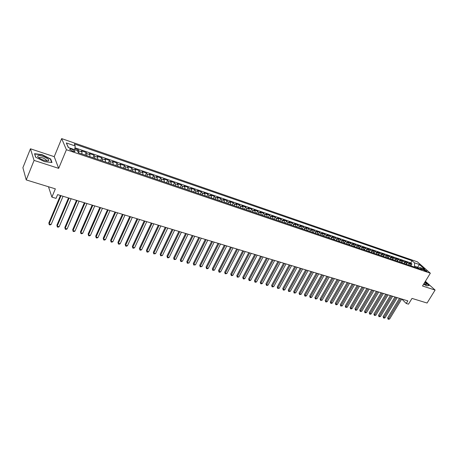 <?xml version="1.0" encoding="UTF-8"?>
<svg xmlns="http://www.w3.org/2000/svg" width="458" height="458" viewBox="0 0 458 458"><rect width="100%" height="100%" fill="white"/><g stroke="black" fill="none" stroke-linecap="round" stroke-linejoin="round"><path stroke-width="0.69" d="M72.765 151.226C74.505 151.747 75.215 151.667 74.894 150.997L71.889 149.245C70.143 148.718 69.433 148.793 69.753 149.474L72.765 151.226M30.44 148.793L22.9 167.702L26.226 179.914L34.075 160.409L58.676 168.361L66.41 149.726L61.658 138.602L54.233 156.67L30.44 148.793L34.075 160.409M66.41 149.726L430.343 273.208L417.387 261.844L61.658 138.602M430.343 273.208L422.516 285.998L435.1 290.063L425.385 281.304M435.1 290.063L427.068 303.03L412.005 298.404L408.49 304.158L406.252 303.482L407.849 300.866L57.611 194.627L56.042 198.36L51.903 197.117L55.349 188.856L26.226 179.914M411.078 265.903L410.488 264.169L409.246 263.058L411.914 263.974L411.061 265.394M409.28 265.291L408.696 263.556L407.454 262.445L406.572 263.923M407.454 262.445L404.757 261.518L405.994 262.634L406.578 264.375M402.038 262.829L401.46 261.083L400.229 259.972L402.948 260.9L402.038 262.434M397.458 261.272L396.886 259.52L395.66 258.404L398.408 259.348L397.458 260.94M392.832 259.697L392.266 257.946L391.046 256.829L393.817 257.774L392.838 259.44M388.161 258.112L387.605 256.348L386.392 255.232L389.191 256.194L388.172 257.923M383.449 256.509L382.899 254.745L381.691 253.623L384.514 254.591L383.455 256.406M378.692 254.888L378.148 253.119L376.951 252.003L379.802 252.976L378.697 254.871M373.894 253.257L373.35 251.482L372.159 250.36L375.039 251.345L373.923 253.268M369.045 251.608L368.513 249.828L367.327 248.705L370.23 249.702L369.119 251.637M364.15 249.948L363.623 248.156L362.45 247.034L365.381 248.041L364.265 249.982M359.209 248.265L358.688 246.473L357.521 245.351L360.48 246.364L359.364 248.316M354.217 246.57L353.708 244.772L352.546 243.645L355.54 244.669L354.418 246.633M349.179 244.853L348.675 243.049L347.525 241.927L350.542 242.963L349.425 244.938M344.095 243.124L343.597 241.314L342.452 240.192L345.504 241.234L344.382 243.221M338.954 241.377L338.468 239.563L337.334 238.441L340.409 239.494L339.292 241.492M333.767 239.614L333.287 237.794L332.159 236.666L335.267 237.731L334.151 239.74M328.529 237.834L328.054 236.007L326.938 234.88L330.081 235.956L328.959 237.977M323.239 236.03L322.77 234.204L321.665 233.076L324.837 234.158L323.714 236.196M317.892 234.215L317.434 232.378L316.341 231.25L319.541 232.349L318.419 234.393M312.493 232.378L312.047 230.54L310.959 229.412L314.194 230.517L313.072 232.572M307.043 230.523L306.602 228.679L305.526 227.552L308.789 228.668L307.667 230.735M301.53 228.651L301.101 226.796L300.036 225.668L303.333 226.802L302.211 228.88M295.965 226.756L295.547 224.901L294.488 223.773L297.826 224.912L296.698 227.008M290.343 224.844L289.931 222.983L288.889 221.855L292.256 223.006L291.133 225.113M284.664 222.914L284.263 221.048L283.227 219.914L286.634 221.082L285.506 223.201M278.922 220.962L278.533 219.09L277.508 217.956L280.949 219.136L279.821 221.266M273.123 218.993L272.745 217.109L271.731 215.981L275.206 217.172L274.079 219.313M267.266 216.995L266.894 215.111L265.898 213.983L269.407 215.186L268.279 217.344M261.341 214.985L260.98 213.09L259.995 211.962L263.545 213.176L262.417 215.352M255.358 212.947L255.009 211.052L254.035 209.924L257.619 211.149L256.491 213.336M249.307 210.892L248.969 208.985L248.007 207.858L251.631 209.1L250.509 211.298M243.192 208.814L242.866 206.901L241.921 205.774L245.58 207.027L244.458 209.243M237.015 206.713L236.7 204.795L235.767 203.667L239.465 204.938L238.343 207.159M230.769 204.583L230.466 202.665L229.544 201.537L233.288 202.82L232.16 205.058M224.454 202.436L224.162 200.512L223.258 199.385L227.036 200.678L225.914 202.934M218.065 200.266L217.79 198.337L216.903 197.209L220.722 198.52L219.6 200.787M211.613 198.074L211.35 196.133L210.474 195.011L214.338 196.333L213.216 198.617M205.087 195.852L204.835 193.911L203.976 192.784L207.886 194.123L206.764 196.425M198.486 193.608L198.251 191.662L197.409 190.539L201.36 191.891L200.238 194.203M191.816 191.341L191.587 189.383L190.768 188.261L194.759 189.629L193.637 191.959M185.066 189.045L184.855 187.087L184.047 185.965L188.089 187.345L186.967 189.692M178.242 186.727L178.048 184.757L177.257 183.641L181.339 185.038L180.223 187.396M171.344 184.379L171.16 182.404L170.387 181.288L174.515 182.702L173.399 185.078M164.359 182.003L164.193 180.023L163.437 178.906L167.617 180.338L166.5 182.731M157.3 179.599L157.146 177.618L156.413 176.502L160.638 177.95L159.521 180.355M150.155 177.172L150.018 175.185L149.302 174.069L153.579 175.534L152.462 177.956M142.93 174.716L142.81 172.718L142.112 171.607L146.434 173.09L145.323 175.529M135.614 172.225L135.511 170.227L134.835 169.117L139.209 170.616L138.098 173.072M128.217 169.712L128.131 167.708L127.479 166.597L131.904 168.115L130.793 170.588M120.735 167.164L120.66 165.155L120.03 164.05L124.507 165.578L123.402 168.075M113.155 164.588L113.103 162.573L112.496 161.468L117.025 163.019L115.92 165.527M105.489 161.983L105.454 159.962L104.871 158.857L109.456 160.426L108.351 162.956M97.731 159.344L97.714 157.317L97.153 156.218L101.791 157.804L100.691 160.352M89.877 156.676L89.883 154.638L89.339 153.539L94.039 155.148L92.94 157.712M81.93 153.968L81.953 151.93L81.432 150.837L86.19 152.462L85.091 155.044M424.148 269.407L422.516 269.138L425.373 271.016L426.999 271.285L424.148 269.407L423.684 270.163M417.261 268.004L417.713 267.26L414.605 266.201L414.507 262.852L412.114 260.734L74.299 143.944L75.255 146.01L66.307 142.93L68.299 147.505L77.368 150.596L78.364 152.76L422.27 269.71L419.797 267.524L417.799 268.188M414.507 262.852L419.373 264.524L424.686 269.195L419.797 267.524M411.914 263.974L410.774 262.955L74.952 147.779M78.724 152.88L78.753 150.837L78.244 149.743L74.82 148.569M86.19 152.462L86.722 153.562L86.711 155.594M94.039 155.148L94.594 156.247L94.6 158.279M101.791 157.804L102.374 158.903L102.397 160.93M109.456 160.426L110.057 161.531L110.103 163.552M117.025 163.019L117.649 164.124L117.712 166.139M124.507 165.578L125.154 166.689L125.234 168.699M131.904 168.115L132.568 169.22L132.665 171.223M139.209 170.616L139.902 171.727L140.011 173.725M146.434 173.09L147.144 174.2L147.276 176.193M153.579 175.534L154.306 176.645L154.449 178.631M160.638 177.95L161.382 179.067L161.542 181.047M167.617 180.338L168.384 181.454L168.561 183.429M174.515 182.702L175.299 183.818L175.494 185.788M181.339 185.038L182.141 186.16L182.347 188.118M188.089 187.345L188.908 188.467L189.125 190.425M194.759 189.629L195.595 190.751L195.829 192.704M201.36 191.891L202.207 193.013L202.459 194.959M207.886 194.123L208.751 195.245L209.014 197.186M214.338 196.333L215.22 197.461L215.495 199.39M220.722 198.52L221.62 199.642L221.907 201.572M227.036 200.678L227.952 201.806L228.25 203.73M233.288 202.82L234.21 203.947L234.525 205.865M239.465 204.938L240.404 206.066L240.731 207.972M245.58 207.027L246.536 208.155L246.868 210.062M251.631 209.1L252.598 210.228L252.942 212.128M257.619 211.149L258.598 212.277L258.953 214.172M263.545 213.176L264.535 214.304L264.901 216.193M269.407 215.186L270.409 216.313L270.787 218.197M275.206 217.172L276.226 218.3L276.609 220.178M280.949 219.136L281.979 220.264L282.374 222.136M286.634 221.082L287.67 222.21L288.076 224.076M292.256 223.006L293.309 224.134L293.727 225.994M297.826 224.912L298.885 226.04L299.314 227.895M303.333 226.802L304.41 227.929L304.845 229.779M308.789 228.668L309.877 229.796L310.318 231.639M314.194 230.517L315.287 231.645L315.739 233.483M319.541 232.349L320.646 233.477L321.104 235.309M324.837 234.158L325.947 235.286L326.417 237.112M330.081 235.956L331.203 237.084L331.678 238.904M335.267 237.731L336.401 238.858L336.888 240.673M340.409 239.494L341.548 240.616L342.046 242.425M345.504 241.234L346.649 242.362L347.153 244.166M350.542 242.963L351.698 244.085L352.208 245.883M355.54 244.669L356.702 245.791L357.217 247.589M360.48 246.364L361.654 247.486L362.181 249.272M365.381 248.041L366.56 249.163L367.093 250.944M370.23 249.702L371.421 250.824L371.959 252.598M375.039 251.345L376.236 252.467L376.779 254.242M379.802 252.976L381.004 254.098L381.554 255.862M384.514 254.591L385.728 255.707L386.283 257.47M389.191 256.194L390.405 257.31L390.972 259.068M393.817 257.774L395.042 258.89L395.609 260.642M398.408 259.348L399.634 260.459L400.212 262.211M402.948 260.9L404.185 262.016L404.769 263.756M414.152 266.951L414.605 266.201M48.474 186.744L51.903 197.117M401.729 299.028L406.252 303.482M418.498 267.959L417.713 267.26L419.373 264.524M410.774 262.955L412.114 260.734M78.244 149.743L77.642 151.186M75.255 146.01L74.631 149.663M66.307 142.93L68.494 147.568M423.598 284.223L426.856 285.884L429.094 285.477L425.03 281.888M58.676 168.361L54.233 156.67M35.65 157.191L44.489 161.657L52 162.521L50.712 159.006L42.079 154.644L34.527 153.693L35.65 157.191M46.561 160.747L46.275 160.603M50.535 159.441L50.712 159.006M399.485 298.33L387.64 317.915L388.447 318.762L400.613 298.673M389.575 319.077L388.138 319.272L388.447 318.762L389.575 319.077L401.74 299.011M388.138 319.272L387.64 317.915M423.776 283.937L426.272 284.699C426.85 284.481 426.306 283.754 424.64 282.523M425.013 284.458L424.102 283.405M424.944 282.025L428.843 285.489L426.799 285.855M48.302 160.838L48.496 160.729C50.609 159.441 40.493 154.529 38.111 155.686C37.224 156.161 37.728 157.037 39.611 158.325C43.229 160.374 46.126 161.216 48.302 160.838M46.361 160.918L46.458 160.157C44.277 158.245 41.907 157.329 39.348 157.409L39.085 157.958M35.793 157.266L34.739 153.985L42.05 154.901L50.426 159.132L51.645 162.481M394.956 296.956L383.1 316.638L383.901 317.491L396.078 297.294M385.041 317.812L384.05 318.133L383.598 318.001L383.901 317.491L385.041 317.812L397.212 297.643M383.598 318.001L383.1 316.638M390.382 295.57L378.514 315.356L379.31 316.209L391.498 295.908M380.461 316.53L379.012 316.724L379.31 316.209L380.461 316.53L392.649 296.257M379.012 316.724L378.514 315.356M385.768 294.168L373.888 314.062L374.684 314.915L386.884 294.505M375.846 315.241L374.386 315.436L374.684 314.915L375.846 315.241L388.04 294.855M374.386 315.436L373.888 314.062M381.113 292.754L369.222 312.751L370.012 313.61L382.218 293.091M371.18 313.936L370.19 314.262L369.72 314.131L370.012 313.61L371.18 313.936L383.392 293.446M369.72 314.131L369.222 312.751M376.407 291.328L364.511 311.434L365.295 312.293L377.512 291.666M366.48 312.625L365.009 312.82L365.295 312.293L366.48 312.625L378.697 292.021M365.009 312.82L364.511 311.434M371.667 289.891L359.759 310.1L360.538 310.959L372.766 290.223M361.728 311.297L360.257 311.492L360.538 310.959L361.728 311.297L373.957 290.584M360.257 311.492L359.759 310.1M366.875 288.437L354.961 308.755L355.734 309.619L367.969 288.769M356.937 309.957L355.94 310.289L355.454 310.152L355.734 309.619L356.937 309.957L369.177 289.135M355.454 310.152L354.961 308.755M362.043 286.971L350.118 307.398L350.885 308.263L363.131 287.303M352.099 308.6L351.097 308.938L350.61 308.801L350.885 308.263L352.099 308.6L364.345 287.67M350.61 308.801L350.118 307.398M357.16 285.489L345.229 306.03L345.99 306.894L358.248 285.821M347.216 307.238L345.721 307.438L345.99 306.894L347.216 307.238L359.473 286.193M345.721 307.438L345.229 306.03M352.231 283.994L340.294 304.644L341.05 305.515L353.313 284.321M342.286 305.858L340.786 306.059L341.05 305.515L342.286 305.858L354.549 284.699M340.786 306.059L340.294 304.644M347.261 282.489L335.313 303.253L336.063 304.118L348.332 282.815M337.311 304.467L336.304 304.81L335.806 304.667L336.063 304.118L337.311 304.467L349.586 283.193M335.806 304.667L335.313 303.253M342.235 280.966L330.281 301.839L331.025 302.709L343.305 281.286M332.29 303.064L331.277 303.408L330.773 303.265L331.025 302.709L332.29 303.064L344.565 281.67M330.773 303.265L330.281 301.839M337.162 279.426L325.203 300.419L325.941 301.29L338.227 279.746M327.218 301.645L326.205 301.994L325.695 301.851L325.941 301.29L327.218 301.645L339.504 280.136M325.695 301.851L325.203 300.419M332.044 277.874L320.079 298.982L320.812 299.853L333.103 278.195M322.1 300.213L320.571 300.419L320.812 299.853L322.1 300.213L334.386 278.584M320.571 300.419L320.079 298.982M326.875 276.306L314.904 297.534L315.625 298.404L327.928 276.621M316.93 298.771L315.39 298.977L315.625 298.404L316.93 298.771L329.222 277.016M315.39 298.977L314.904 297.534M321.653 274.72L309.677 296.068L310.392 296.944L322.701 275.035M311.709 297.311L310.69 297.666L310.163 297.517L310.392 296.944L311.709 297.311L324.012 275.435M310.163 297.517L309.677 296.068M316.381 273.123L304.398 294.591L305.108 295.467L317.417 273.437M306.436 295.834L305.417 296.194L304.885 296.045L305.108 295.467L306.436 295.834L318.745 273.838M304.885 296.045L304.398 294.591M311.056 271.502L299.068 293.097L299.772 293.973L312.087 271.817M301.112 294.351L299.555 294.557L299.772 293.973L301.112 294.351L313.427 272.224M299.555 294.557L299.068 293.097M305.675 269.876L293.687 291.586L294.385 292.467L306.7 270.186M295.736 292.845L294.173 293.057L294.385 292.467L295.736 292.845L308.051 270.592M294.173 293.057L293.687 291.586M300.242 268.228L288.248 290.063L288.941 290.945L301.261 268.537M290.309 291.328L288.735 291.54L288.941 290.945L290.309 291.328L302.629 268.949M288.735 291.54L288.248 290.063M294.757 266.562L282.763 288.529L283.445 289.41L295.771 266.871M284.824 289.794L283.794 290.16L283.244 290.006L283.445 289.41L284.824 289.794L297.145 267.289M283.244 290.006L282.763 288.529M289.216 264.879L277.216 286.971L277.892 287.859L290.217 265.188M279.288 288.248L277.697 288.46L277.892 287.859L279.288 288.248L291.614 265.606M277.697 288.46L277.216 286.971M283.616 263.184L271.617 285.403L272.287 286.29L284.613 263.482M273.695 286.679L272.098 286.897L272.287 286.29L273.695 286.679L286.021 263.911M272.098 286.897L271.617 285.403M277.96 261.466L265.961 283.817L266.619 284.704L278.951 261.764M268.039 285.105L267.008 285.477L266.442 285.317L266.619 284.704L268.039 285.105L280.37 262.199M266.442 285.317L265.961 283.817M272.247 259.732L260.241 282.214L260.9 283.107L273.226 260.029M262.331 283.508L261.295 283.886L260.722 283.725L260.9 283.107L262.331 283.508L274.663 260.465M260.722 283.725L260.241 282.214M266.47 257.98L254.471 280.599L255.117 281.487L267.443 258.278M256.566 281.893L255.53 282.277L254.946 282.111L255.117 281.487L256.566 281.893L268.898 258.718M254.946 282.111L254.471 280.599M260.636 256.211L248.637 278.962L249.272 279.855L261.604 256.503M250.738 280.267L249.702 280.651L249.112 280.485L249.272 279.855L250.738 280.267L263.069 256.949M249.112 280.485L248.637 278.962M254.745 254.425L242.746 277.313L243.375 278.206L255.701 254.717M244.853 278.619L243.811 279.008L243.221 278.842L243.375 278.206L244.853 278.619L257.178 255.163M243.221 278.842L242.746 277.313M248.786 252.616L236.792 275.647L237.41 276.54L249.736 252.902M238.904 276.958L237.267 277.182L237.41 276.54L238.904 276.958L251.23 253.36M237.267 277.182L236.792 275.647M242.769 250.789L230.775 273.958L231.387 274.852L243.708 251.076M232.899 275.275L231.851 275.67L231.244 275.498L231.387 274.852L232.899 275.275L245.219 251.534M231.244 275.498L230.775 273.958M236.683 248.946L224.695 272.258L225.296 273.151L237.616 249.226M226.825 273.581L225.164 273.804L225.296 273.151L226.825 273.581L239.145 249.69M225.164 273.804L224.695 272.258M230.534 247.08L218.552 270.535L219.142 271.434L231.456 247.36M220.687 271.863L219.64 272.264L219.021 272.092L219.142 271.434L220.687 271.863L233.002 247.83M219.021 272.092L218.552 270.535M224.323 245.196L212.346 268.794L212.924 269.693L225.233 245.471M214.487 270.128L212.81 270.357L212.924 269.693L214.487 270.128L226.796 245.946M212.81 270.357L212.346 268.794M218.042 243.29L206.066 267.037L206.638 267.936L218.941 243.564M208.218 268.377L207.165 268.783L206.535 268.606L206.638 267.936L208.218 268.377L220.521 244.045M206.535 268.606L206.066 267.037M211.693 241.366L199.728 265.262L200.289 266.161L212.581 241.635M201.881 266.608L200.192 266.837L200.289 266.161L201.881 266.608L214.178 242.122M200.192 266.837L199.728 265.262M205.276 239.419L193.316 263.464L193.866 264.363L206.152 239.683M195.48 264.816L193.78 265.05L193.866 264.363L195.48 264.816L207.766 240.175M193.78 265.05L193.316 263.464M198.789 237.45L186.835 261.65L187.374 262.548L199.654 237.713M189.005 263.007L187.293 263.241L187.374 262.548L189.005 263.007L201.285 238.212M187.293 263.241L186.835 261.65M192.228 235.464L180.286 259.812L180.813 260.716L193.081 235.721M182.461 261.175L181.402 261.592L180.744 261.409L180.813 260.716L182.461 261.175L194.73 236.219M180.744 261.409L180.286 259.812M185.593 233.448L173.662 257.957L174.183 258.862L186.44 233.706M175.843 259.325L174.12 259.566L174.183 258.862L175.843 259.325L188.106 234.21M174.12 259.566L173.662 257.957M178.889 231.416L166.97 256.079L167.473 256.99L179.719 231.668M169.157 257.459L168.092 257.883L167.422 257.694L167.473 256.99L169.157 257.459L181.408 232.177M167.422 257.694L166.97 256.079M172.105 229.355L160.197 254.184L160.695 255.089L172.924 229.607M162.395 255.564L160.649 255.804L160.695 255.089L162.395 255.564L174.63 230.122M160.649 255.804L160.197 254.184M165.246 227.277L153.356 252.266L153.836 253.177L166.054 227.523M155.554 253.658L153.802 253.898L153.836 253.177L155.554 253.658L167.783 228.044M153.802 253.898L153.356 252.266M158.313 225.176L146.434 250.326L146.904 251.236L159.109 225.416M148.644 251.723L147.573 252.158L146.881 251.963L146.904 251.236L148.644 251.723L160.85 225.943M146.881 251.963L146.434 250.326M151.295 223.046L139.432 248.368L139.89 249.272L152.079 223.281M141.648 249.765L140.583 250.205L139.879 250.011L139.89 249.272L141.648 249.765L153.842 223.819M139.879 250.011L139.432 248.368M144.201 220.893L132.356 246.381L132.797 247.291L144.968 221.128M134.578 247.789L133.507 248.236L132.797 248.036L132.797 247.291L134.578 247.789L146.755 221.666M132.797 248.036L132.356 246.381M137.022 218.718L125.194 244.377L125.624 245.288L137.778 218.947M127.427 245.791L126.351 246.238L125.635 246.038L125.624 245.288L127.427 245.791L139.587 219.491M125.635 246.038L125.194 244.377M129.763 216.514L117.952 242.345L118.37 243.261L130.501 216.737M120.191 243.77L119.12 244.217L118.387 244.017L118.37 243.261L120.191 243.77L132.333 217.292M118.387 244.017L117.952 242.345M122.418 214.287L110.63 240.295L111.031 241.206L123.145 214.504M112.874 241.721L111.798 242.179L111.059 241.973L111.031 241.206L112.874 241.721L124.994 215.065M111.059 241.973L110.63 240.295M114.987 212.031L103.222 238.217L103.605 239.133L115.697 212.249M105.472 239.654L104.395 240.112L103.651 239.906L103.605 239.133L105.472 239.654L117.569 212.815M103.651 239.906L103.222 238.217M107.47 209.753L95.722 236.116L96.094 237.032L108.162 209.964M97.983 237.559L96.901 238.023L96.151 237.811L96.094 237.032L97.983 237.559L110.057 210.537M96.151 237.811L95.722 236.116M99.861 207.445L88.142 233.992L88.497 234.908L100.542 207.651M90.403 235.441L89.327 235.91L88.566 235.693L88.497 234.908L90.403 235.441L102.455 208.23M88.566 235.693L88.142 233.992M92.161 205.11L80.465 231.845L80.808 232.756L92.825 205.31M82.738 233.299L81.656 233.769L80.889 233.551L80.808 232.756L82.738 233.299L94.76 205.9M80.889 233.551L80.465 231.845M84.369 202.745L72.702 229.67L73.028 230.58L85.016 202.94M74.98 231.13L73.898 231.605L73.12 231.387L73.028 230.58L74.98 231.13L86.98 203.535M73.12 231.387L72.702 229.67M76.486 200.352L64.847 227.466L65.156 228.382L77.116 200.541M67.131 228.931L66.049 229.412L65.259 229.195L65.156 228.382L67.131 228.931L79.097 201.148M65.259 229.195L64.847 227.466M68.505 197.93L56.895 225.239L57.187 226.155L69.112 198.119M59.185 226.716L58.103 227.197L57.302 226.973L57.187 226.155L59.185 226.716L71.122 198.726M57.302 226.973L56.895 225.239M60.422 195.48L48.846 222.983L49.12 223.899L61.017 195.663M51.147 224.466L50.059 224.952L49.252 224.729L49.12 223.899L51.147 224.466L63.049 196.276M49.252 224.729L48.846 222.983M408.696 263.556L410.488 264.169M78.753 150.837L81.953 151.93M86.722 153.562L89.883 154.638M94.594 156.247L97.714 157.317M102.374 158.903L105.454 159.962M110.057 161.531L113.103 162.573M117.649 164.124L120.66 165.155M125.154 166.689L128.131 167.708M132.568 169.22L135.511 170.227M139.902 171.727L142.81 172.718M147.144 174.2L150.018 175.185M154.306 176.645L157.146 177.618M161.382 179.067L164.193 180.023M168.384 181.454L171.16 182.404M175.299 183.818L178.048 184.757M182.141 186.16L184.855 187.087M188.908 188.467L191.587 189.383M195.595 190.751L198.251 191.662M202.207 193.013L204.835 193.911M208.751 195.245L211.35 196.133M215.22 197.461L217.79 198.337M221.62 199.642L224.162 200.512M227.952 201.806L230.466 202.665M234.21 203.947L236.7 204.795M240.404 206.066L242.866 206.901M246.536 208.155L248.969 208.985M252.598 210.228L255.009 211.052M258.598 212.277L260.98 213.09M264.535 214.304L266.894 215.111M270.409 216.313L272.745 217.109M276.226 218.3L278.533 219.09M281.979 220.264L284.263 221.048M287.67 222.21L289.931 222.983M293.309 224.134L295.547 224.901M298.885 226.04L301.101 226.796M304.41 227.929L306.602 228.679M309.877 229.796L312.047 230.54M315.287 231.645L317.434 232.378M320.646 233.477L322.77 234.204M325.947 235.286L328.054 236.007M331.203 237.084L333.287 237.794M336.401 238.858L338.468 239.563M341.548 240.616L343.597 241.314M346.649 242.362L348.675 243.049M351.698 244.085L353.708 244.772M356.702 245.791L358.688 246.473M361.654 247.486L363.623 248.156M366.56 249.163L368.513 249.828M371.421 250.824L373.35 251.482M376.236 252.467L378.148 253.119M381.004 254.098L382.899 254.745M385.728 255.707L387.605 256.348M390.405 257.31L392.266 257.946M395.042 258.89L396.886 259.52M399.634 260.459L401.46 261.083M404.185 262.016L405.994 262.634M422.871 269.562L423.169 269.075M74.66 151.558L74.894 150.997M425.74 284.67L426.272 284.699M46.458 160.855L48.496 160.729M46.161 160.884L46.458 160.157"/></g></svg>
